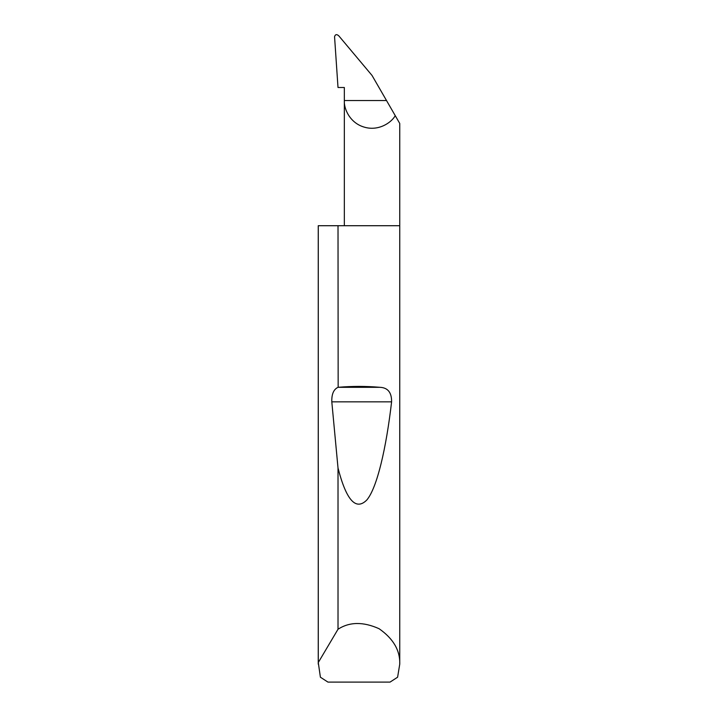 <?xml version="1.0" encoding="UTF-8"?>
<svg xmlns="http://www.w3.org/2000/svg" width="718" height="718" viewBox="0 0 718 718"><rect width="100%" height="100%" fill="white"/><g stroke="black" fill="none" stroke-linecap="round" stroke-linejoin="round"><path stroke-width="1.08" d="M399.746 664.168L397.601 677.209L390.053 682.1L327.946 682.1L320.399 677.209L318.28 662.543L338.016 629.237C349.522 621.788 363.209 621.609 379.068 628.708C393.311 638.652 400.213 650.472 399.746 664.168L399.746 225.712L338.016 225.712L338.16 387.307C352.053 386.104 365.947 386.104 379.84 387.307C387.81 387.63 391.732 392.477 391.597 401.856C386.239 448.014 377.165 487.71 366.826 499.979C355.922 510.965 346.318 500.311 338.016 468.028L331.806 401.856C331.563 394.191 333.637 389.353 338.016 387.316M338.016 629.237L338.016 468.028M318.254 664.168L318.254 225.712L338.016 225.712M399.746 225.712L399.746 123.451L395.25 115.67C391.113 123.056 378.09 131.385 364.152 127.095C350.124 123.074 343.769 108.992 344.335 100.538L344.335 87.497L338.007 87.497L334.552 36.699C335.315 34.276 336.742 34.006 338.842 35.9L372.041 75.462L386.517 100.538L344.335 100.538L344.335 225.712M386.517 100.538L395.25 115.67M318.28 662.543L318.28 225.712M338.16 387.307L379.84 387.307M331.806 401.856L391.597 401.856"/></g></svg>
